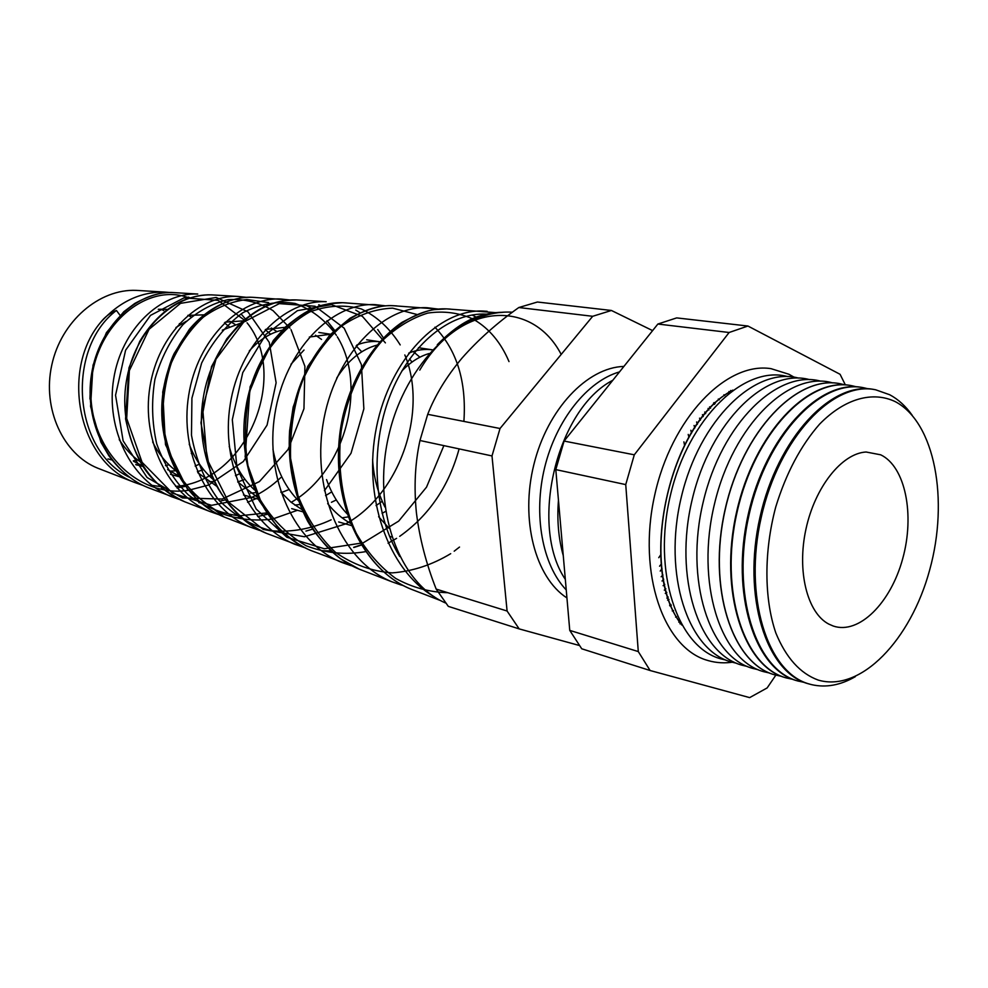 <?xml version="1.0" encoding="UTF-8"?>
<svg xmlns="http://www.w3.org/2000/svg" width="988" height="988" viewBox="0 0 988 988"><rect width="100%" height="100%" fill="white"/><g stroke="black" fill="none" stroke-linecap="round" stroke-linejoin="round"><path stroke-width="1.48" d="M658.749 557.689L660.824 554.7L658.749 557.689M684.573 445.415L683.918 441.846L684.573 445.415M681.745 625.034C637.186 568.285 668.715 423.247 732.812 390.112M733.738 661.997C725.007 663.43 716.51 662.973 708.235 660.614L707.606 660.416C663.714 648.313 637.371 573.645 654.488 496.112C671.099 418.455 726.057 361.46 771.01 368.66L788.918 374.254L794.105 377.194M158.253 309.269L167.688 309.392M90.587 381.529L89.945 398.979M135.776 464.459L143.001 466.521M895.424 401.721C934.994 422.691 949.073 500.014 929.708 569.841C910.862 639.854 860.795 692.576 818.274 680.102C800.194 673.495 786.065 657.81 775.864 633.049C764.057 598.666 763.848 551.539 775.765 506.893C786.127 473.227 800.737 445.637 819.608 424.124C844.802 398.399 872.824 390.816 895.424 401.721M912.146 415.207C905.712 406.13 898.228 399.3 889.694 394.743L875.701 389.803C833.292 380.479 778.952 437.696 761.279 517.169C743.1 596.517 767.343 672.952 809.431 684.054L811.63 684.647C825.919 687.907 840.492 685.252 855.324 676.657M810.061 684.239L808.246 683.745C766.219 672.643 741.939 596.468 759.97 517.255C777.507 437.906 831.674 380.553 874.121 389.519M868.119 388.803L863.796 387.778C821.189 378.429 766.737 435.362 749.126 514.538C731.009 593.578 755.462 669.802 797.748 680.954L804.306 682.399M798.563 681.189L796.921 680.732C754.733 669.592 730.255 593.739 748.151 514.859C765.564 435.881 819.744 378.7 862.388 387.531M856.46 386.827L852.027 385.765C809.234 376.403 754.671 433.077 737.122 511.932C719.066 590.676 743.742 666.678 786.201 677.892L792.882 679.361M787.201 678.163L785.732 677.768C743.396 666.579 718.708 591.034 736.48 512.5C753.758 433.856 807.962 376.873 850.804 385.555M844.938 384.875L840.405 383.789C797.415 374.403 742.754 430.805 725.266 509.363C707.285 587.798 732.145 663.603 774.802 674.853L781.594 676.348M775.975 675.187L774.666 674.829C732.022 663.566 707.149 587.774 725.143 509.339C742.618 430.78 797.291 374.39 840.269 383.776M769.541 673.026L763.687 671.679C720.264 660.268 695.33 582.574 714.571 503.633C733.269 424.556 789.696 370.204 832.6 382.899M758.031 669.666L752.807 668.419C709.433 656.995 684.351 580.08 703.258 501.793C721.623 423.37 777.717 369.092 820.732 381.183M747.212 666.431L742.05 665.208C698.627 653.747 673.433 577.276 692.205 499.496C710.434 421.567 766.441 367.622 809.555 379.627M736.517 663.244L731.416 662.022C687.944 650.549 662.639 574.497 681.288 497.211C699.38 419.789 755.314 366.178 798.489 378.083M725.945 660.095L720.907 658.885C677.398 647.375 651.981 571.756 670.494 494.963C688.475 418.035 744.31 364.757 787.56 376.564M672.248 610.917L673.532 610.572M719.326 399.868L718.301 399.016M679.929 623.774L680.72 623.527M731.256 391.063L730.638 390.507M723.945 394.755L724.686 395.571M676.619 616.71L675.607 617.13M669.938 605.965L671.284 605.409M715.151 403.623L714.139 402.573M667.579 600.136L669.024 599.37M710.57 408.192L709.582 406.883M713.521 403.129L714.336 404.401M670.877 604.372L669.605 605.199M665.282 593.418L666.814 592.38M705.667 413.626L704.716 412.045M708.075 408.427L708.89 409.995M668.234 597.024L666.851 598.111M663.121 585.699L664.763 584.328M700.455 420.098L699.541 418.171M702.443 414.639L703.246 416.541M665.826 588.725L664.307 590.12M661.182 576.757L662.936 574.954M694.91 427.866L694.058 425.495M696.602 421.987L697.367 424.309M663.689 579.215L662.034 581.018M659.564 566.223L661.491 563.815M688.969 437.4L688.216 434.424M660.231 571.076L662.034 568.718M691.501 433.164L690.834 430.274M880.703 454.813L866.106 452.01C841.937 453.282 815.038 486.874 805.973 529.037C796.723 571.15 807.245 612.869 828.722 624.058L833.255 626.034C859.029 634.864 890.756 602.89 902.674 558.788C914.95 514.81 905.428 466.608 880.703 454.813M188.3 297.092L190.091 297.845M223.103 300.55L225.882 302.044M240.998 313.9L245.357 318.865M100.665 469.325L97.763 468.201C63.232 454.356 42.089 408.884 51.771 365.103C61.133 321.261 99.245 288.657 136.406 290.386L139.53 290.571M142.494 485.244L135.072 482.613C78.595 462.68 59.996 370.747 100.418 322.607C119.066 301.809 140.555 291.645 164.873 292.09L170.677 292.547M247.568 502.287L256.176 498.582M308.676 306.651L312.418 308.836M329.177 323.619L334.339 330.486M267.18 514.18L261.351 515.687M241.294 517.848L238.75 517.786M355.766 310.108L360.064 312.776M377.725 329.535L383.332 337.773M312.48 529.185L305.922 531.087M361.065 544.931L353.667 547.327M330.795 550.884L326.966 550.909M305.008 547.784L294.782 544.277C249.223 526.098 220.485 464.409 230.216 404.438C239.565 344.195 284.519 299.747 326.188 301.711L296.524 299.932C255.806 298.03 212.136 340.699 203.145 398.535C193.796 456.135 221.843 515.526 266.254 533.261L270.033 534.718M476.315 317.222L472.77 315.357M176.136 292.757L173.122 292.572C136.739 290.88 98.948 326.398 91.513 374.217C83.721 422.111 108.606 471.832 147.694 487.479L150.991 488.751M179.075 499.36L171.332 496.618C131.058 480.489 105.58 428.817 113.669 379.059C121.45 329.189 160.427 292.337 197.761 294.041L173.122 292.572C162.612 291.645 149.818 295.276 134.751 303.464L123.846 311.689L106.383 332.697L93.008 365.214L90.575 406.401L100.924 442.167L108.952 455.876C120.289 470.943 132.849 481.329 146.632 487.035M214.878 295.066L211.704 294.881C173.95 293.152 134.195 330.795 126.279 381.813C118.017 432.633 143.877 485.454 184.768 501.805L188.251 503.139M217.953 514.353L209.876 511.5C167.923 494.704 141.296 439.932 149.917 386.938C158.179 333.882 199.119 294.646 237.886 296.437L246.889 297.4M256.065 297.524L252.792 297.326C213.433 295.474 171.838 335.722 163.403 389.877C154.585 444.118 181.681 500.014 224.202 517.033L227.783 518.416M259.35 530.321L250.952 527.357C207.196 509.845 179.52 451.788 188.671 395.385C197.477 338.896 240.306 297.129 280.629 298.994L290.176 300.031M320.347 305.465L318.729 304.761M299.907 300.142L296.524 299.932C282.309 300.611 266.155 300.438 239.269 324.336L226.795 338.81L211.543 366.585L200.935 422.802L210.765 474.191C222.831 501.571 242.418 522.269 266.254 533.261L305.033 547.797M346.714 302.933L343.194 302.723C300.908 300.747 255.361 346.282 245.79 407.822C235.836 469.275 264.994 532.149 311.171 550.6L315.061 552.107M350.752 565.581L341.675 562.382C294.473 543.536 264.463 478.254 274.849 414.145C284.791 350.147 331.672 302.538 374.884 304.613L385.691 305.872M396.781 305.91L393.113 305.7C349.48 303.625 301.809 352.197 291.633 417.813C281.049 483.342 311.368 550.057 359.262 569.174L363.337 570.743M401.363 585.106L391.952 581.796C342.848 562.234 311.961 492.814 322.94 424.63C333.536 356.162 382.591 305.601 427.038 307.713L438.561 309.121M450.38 309.108L446.638 308.886C401.597 306.762 351.95 358.558 341.095 428.594C329.881 498.458 361.151 569.261 410.872 589.107L415.071 590.725M434.164 596.727C387.691 569.817 362.423 496.272 376.465 427.273C390.186 358.323 439.141 309.071 483.046 311.059L487.146 311.306M203.948 314.851L187.868 315.357M167.614 469.572L178.272 475.673M140.296 461.865C131.947 456.048 124.92 448.638 119.227 439.648M243.023 320.865L225.19 322.174M197.909 472.795L216.508 486.133M175.382 470.362C165.91 462.94 158.327 453.467 152.646 441.932M175.926 327.522L186.324 321.224M285.1 327.324L265.562 329.424M237.688 481.897L257.411 497.31M213.322 479.612C202.626 470.35 194.587 458.518 189.214 444.118M222.288 330.153L240.949 323.039M330.498 334.277L309.33 337.044M280.814 492.049L290.941 502.126L302.353 509.87M254.385 489.813C242.369 478.476 233.983 464.014 229.216 446.415M249.26 350.987C259.325 339.687 270.49 332.697 282.766 330.017M366.671 339.773L379.602 341.762C372.155 340.897 364.597 341.959 356.89 344.985M327.67 503.584C334.277 511.945 341.934 518.564 350.654 523.442M298.895 501.175C285.507 487.64 276.85 470.325 272.935 449.219M290.954 364.288L304.02 350.024M432.756 349.9C424.84 348.727 416.825 349.814 408.686 353.161M378.626 516.712L389.136 528.321M347.22 513.921C338.229 504.547 331.338 493.098 326.546 479.6M336.698 378.095C348.035 360.237 361.546 349.221 377.243 345.047M384.974 507.091C377.737 492.728 373.612 476.858 372.6 459.506M401.857 370.969C410.366 362.176 419.443 356.359 429.064 353.543M169.985 471.153L175.432 470.831M195.179 466.015L199.502 464.138M229.154 326.608L224.424 322.915M138.271 465.163L140.296 465.657M165.453 465.644L168.973 464.768M191.302 453.578L192.746 452.467M208.999 481.811L213.939 481.452M235.49 475.685L240.702 473.19M270.626 334.24L265.278 329.733M229.673 321.211L235.095 324.435M203.627 469.658L197.402 471.634M250.52 493.111L255.299 492.679M271.243 327.967L276.961 331.622M244.987 479.39L237.738 481.946M294.77 505.09L299.821 504.51M325.546 495.643L331.746 491.876M361.769 351.802L356.137 345.924M315.493 335.228L321.532 339.415M289.113 489.492L281.296 492.617M342.058 517.823L347.862 516.971M376.07 505.597L382.233 501.286M411.984 362.077L409.588 358.94M336.303 499.94L331.437 502.299M413.182 351.53L419.888 357.211M385.604 511.426L382.072 513.34M845.358 384.9L840.072 374.291L747.928 326.028L729.119 332.499L634.296 454.813L625.737 484.602L638.285 651.574L650.116 670.519L749.657 697.614L767.145 687.932L775.839 675.15M519.169 628.899L448.317 606.373L436.177 589.107L507.091 611.016L519.169 628.899L579.203 645.448M652.611 330.61L611.411 310.467L592.677 316.296L500.027 428.496L491.999 455.937L419.962 440.5C415.059 462.952 413.861 487.01 416.393 512.649C419.554 538.151 426.137 563.642 436.177 589.107M491.999 455.937L507.091 611.016M500.027 428.496L427.705 414.318L419.962 440.5M592.677 316.296L518.811 307.527C497.162 322.854 478.217 339.711 462.014 358.101C446.638 376.403 435.202 395.151 427.705 414.318M611.411 310.467L537.435 302.019L518.811 307.527M445.588 603.013C398.806 582.982 371.636 508.795 388.729 435.634C405.389 362.374 461.952 308.701 512.414 312.233M133.602 461.297L142.791 465.966M437.276 344.75C467.299 314.308 485.923 313.542 503.04 312.294C482.391 312.146 462.396 321.149 443.069 339.329M728.934 391.507L729.576 392.137M679.645 621.86L678.793 622.156M650.116 670.519L581.734 648.783L569.755 630.393L555.799 469.609L564.086 441.056L657.872 324.039L676.681 317.901L747.928 326.028M623.897 366.425C587.144 367.45 547.426 409.242 533.866 464.582C520.071 519.836 535.311 577.535 566.939 597.95M729.119 332.499L657.872 324.039M634.296 454.813L564.086 441.056M625.737 484.602L555.799 469.609M638.285 651.574L569.755 630.393M566.235 589.935C542.363 565.013 533.038 514.81 544.709 467.299C556.343 419.764 587.415 381.084 619.513 371.896M565.321 579.376C528.79 525.554 556.664 409.168 612.795 380.269M563.259 555.614C558.504 538.645 556.899 520.182 558.455 500.237M419.776 370.092C460.507 300.883 532.717 299.401 561.184 354.42M447.823 592.701C429.595 592.244 412.231 587.49 395.719 578.449C380.195 567.026 367.067 552.02 356.335 533.434C342.305 503.411 336.994 467.238 341.144 431.188C347.208 395.459 362.04 363.411 382.405 340.564C396.731 327.164 411.86 318 427.804 313.073C443.674 310.751 458.617 312.677 472.622 318.865M474.376 319.853C489.455 328.819 501.002 342.725 509.005 361.583M459.519 547.056L454.184 551.193M450.701 553.675C432.015 564.938 412.502 571.336 392.137 572.892C371.883 571.336 353.012 564.494 335.537 552.378C319.544 537.386 307.033 518.465 297.981 495.606L290.596 458.457C289.892 432.213 293.56 406.908 301.612 382.541C311.912 359.793 325.027 341.132 340.946 326.559C357.804 314.962 375.032 308.824 392.619 308.145L417.121 314.53M434.893 327.201C456.938 350.209 466.608 381.615 463.891 421.419M459.111 448.885C448.873 486.318 429.064 515.477 399.683 536.348M396.608 538.349L388.086 543.202M365.708 551.637C345.257 555.133 325.373 553.157 306.058 545.722C287.792 535.113 272.54 519.836 260.289 499.879L247.976 465.743C243.962 440.574 244.691 415.454 250.149 390.371L264.092 356.483C277.011 336.809 292.139 321.989 309.479 312.047C327.3 305.403 344.59 304.378 361.349 308.948C377.046 316.58 390.001 328.559 400.202 344.911M404.833 354.951C427.928 409.897 401.029 493.555 345.639 523.912L304.514 536.756L263.265 529.457L228.611 502.176L207.011 459.037L202.639 408.032L215.989 359.187L243.678 322.1L279.271 303.625L315.061 306.243L344.157 328.177L361.41 364.646L363.868 408.834L351.024 453.27L324.422 490.715M297.462 510.277L272.713 518.996C255.46 521.306 238.639 519.552 222.238 513.748C206.616 505.634 193.129 493.975 181.792 478.81C172.122 461.927 165.861 443.266 162.983 422.827C162.279 402.042 165.082 382.01 171.418 362.732C179.594 344.59 190.227 329.399 203.293 317.173C217.274 307.169 231.834 301.291 246.963 299.525L268.6 302.612M280.728 477.649C272.033 485.948 262.413 492.506 251.866 497.347M251.841 497.359L211.568 505.325L172.468 493.185L142.099 462.322L126.686 418.43L129.366 370.574L149.077 329.288L180.532 303.353L216.162 297.474L247.926 311.8L269.255 342.379L276.121 382.764L267.069 425.112L243.332 461.52L208.517 485.071M208.493 485.071L188.461 490.295M188.35 490.32C136.974 498.298 88.117 448.157 90.995 387.876C92.946 327.324 145.1 282.852 187.251 297.252M120.153 315.431L116.423 310.467C66.06 348.258 72.173 450.639 130.12 477.599M151.843 485.355L160.389 486.553M175.629 486.405C248.112 481.193 289.113 374.625 247.099 322.854M245.913 321.298L218.15 300.364L183.929 297.882L150.509 315.382L125.6 350.209L115.547 395.225L123.13 440.833L147.064 477.488L182.372 497.94L222.139 499.064L259.399 481.601L288.088 449.478L303.958 408.723L304.909 366.326L291.015 329.634M289.99 328.127L272.997 310.615C259.313 302.377 244.394 298.709 228.24 299.599C212 303.353 196.884 311.726 182.891 324.706C170.269 340.07 160.958 358.236 154.955 379.207C151.325 400.98 151.905 422.494 156.684 443.748C163.847 463.915 174.419 480.983 188.412 494.963C203.886 506.511 220.793 513.476 239.158 515.86L266.525 512.933M291.201 502.336C345.998 471.004 367.499 385.295 337.279 336.772M336.414 335.315C325.299 320.001 311.516 309.368 295.042 303.427C277.653 300.76 260.19 303.896 242.69 312.813C226.042 325.064 212.358 341.823 201.638 363.065L191.919 398.176L191.474 435.189C195.908 459.556 204.825 480.971 218.212 499.434C233.687 515.193 251.421 525.628 271.404 530.741C291.843 532.483 311.763 528.839 331.153 519.812M385.394 342.885L362.361 316.296L331.474 304.637L297.45 310.64L265.97 334.315L242.752 372.637L232.316 419.69L236.959 467.756L256.164 509.03L286.866 537.25L324.336 548.76L363.263 542.807L398.683 521.108L426.52 487.158L443.871 445.625M486.392 314.135C450.454 312.06 410.094 343.985 389.951 395.892C369.808 447.811 373.365 513.464 399.708 556.503M161.044 309.145L163.712 310.615M179.384 323.558L180.248 324.558M137.801 460.062L133.318 460.865M112.126 460.025L107.939 458.926M100.418 322.607C104.975 316.765 110.31 312.714 116.423 310.467M188.103 315.308L191.092 316.938M679.917 622.292C638.149 567.001 669.049 424.815 730.009 391.853M97.763 468.201L135.072 482.613M136.406 290.386L164.873 292.09M147.694 487.492L179.853 499.595M211.704 294.881C203.367 294.597 194.191 296.289 184.2 299.957C166.663 307.49 151.843 321.298 139.74 341.391L128.959 367.869L125.55 418.826C130.416 440.71 136.789 457.419 144.643 468.954C154.005 482.416 167.392 493.37 184.781 501.805L209.839 511.475M211.741 294.881L237.898 296.437M290.2 300.031L252.792 297.326C238.133 296.178 211.37 303.143 189.387 329.337L174.197 353.482C170.529 360.62 166.7 373.501 162.724 392.125L165.478 444.625L187.559 489.356L224.202 517.033L250.952 527.357M311.171 550.6L352.605 566.112M343.194 302.723L385.728 305.872M438.61 309.121L393.113 305.7C381.343 304.909 366.993 309.096 350.061 318.235L329.807 335.006L307.774 366.35L293.164 407.068L289.595 430.867C287.594 464.187 293.634 494.321 307.7 521.269C315.493 534.52 326.411 547.006 340.452 558.714L359.262 569.174L391.952 581.796M495.42 312.628L446.638 308.886L434.35 309.627C427.458 310.393 416.701 314.616 402.079 322.31C375.341 340.477 353.272 374.279 343.207 414.787C326.25 487.331 355.754 566.544 410.885 589.107L440.71 600.63M318.852 332.45L330.548 334.24M418.443 347.702L432.361 349.838M389.556 536.361L391.68 536.966M170.529 474.314L178.667 476.624M243.505 494.988L258.337 499.187M291.682 508.635L302.921 511.821M338.662 521.948L351.53 525.591M139.185 465.434L136.035 464.805M135.084 482.613L143.099 485.429M161.242 488.554L162.773 488.628M176.976 487.936L185.238 486.405M198.823 502.756L200.823 502.83M219.731 501.2L224.931 500.002M246.914 297.4L237.886 296.437M209.876 511.5L218.916 514.637M233.044 517.403L241.356 517.91M257.695 516.551L267.279 514.316M334.562 330.276L326.954 320.754M312.529 308.787L304.613 304.563M321.236 550.674L330.869 550.958M353.79 547.5L361.2 545.129M391.964 581.809L403.684 585.748M342.354 302.699C325.311 304.366 314.987 302.526 285.618 326.843L273.33 340.49L250.088 386.814L245.148 456.839L258.77 500.052L277.406 526.888C288.298 537.163 298.067 544.4 306.7 548.612"/></g></svg>
